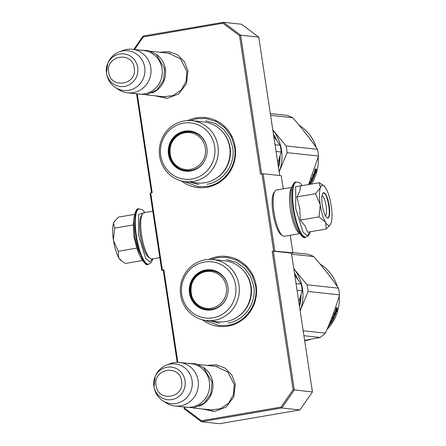 <?xml version="1.0" encoding="UTF-8"?>
<svg xmlns="http://www.w3.org/2000/svg" width="446" height="446" viewBox="0 0 446 446"><rect width="100%" height="100%" fill="white"/><g stroke="black" fill="none" stroke-linecap="round" stroke-linejoin="round"><path stroke-width="0.67" d="M166.352 52.951L168.287 53.068L180.569 58.928L186.852 71.349L186.133 81.339L181.232 90.003L173.154 95.539L163.576 96.799L161.647 96.498M213.712 366.127L215.652 366.238L227.934 372.098L234.211 384.524L233.498 394.515L228.592 403.173L220.514 408.709L210.941 409.974L209.012 409.673M181.371 180.909A35.195 33.868 -83.9 0 0 219.153 182.565A35.195 33.868 -83.9 0 0 235.154 146.84A35.195 33.868 -83.9 0 0 187.872 120.565M202.367 319.754A35.195 33.868 -83.9 0 0 240.149 321.41A35.195 33.868 -83.9 0 0 256.149 285.685A35.195 33.868 -83.9 0 0 208.867 259.41M159.545 52.221L168.995 51.591L177.837 55.014L184.532 61.905L187.917 71.048L186.411 83.842L178.662 93.955L166.982 98.376L154.857 95.767M206.911 365.391L216.36 364.761L225.197 368.19L231.892 375.075L235.276 384.223L233.776 397.012L226.027 407.131L214.342 411.547L202.222 408.943M184.666 407.454L184.8 408.307L201.402 420.734L281.002 407.092L293.106 389.748L272.16 251.288L273.649 251.031L261.986 173.895L260.497 174.146L239.558 35.686L222.95 23.259L143.356 36.901L134.547 49.528M137.307 94.279L152.192 192.705L150.703 192.962L162.372 270.098L163.855 269.847L177.848 362.342M261.635 173.957L240.645 35.178L239.558 35.686M222.95 23.259L223.435 22.3L241.559 24.251L258.769 37.129L240.645 35.178L223.435 22.3L143.099 36.065L143.356 36.901M143.099 36.065L133.767 49.445M136.61 94.078L151.54 192.817M162.372 270.098L161.731 270.282L150.068 193.14L150.703 192.962M161.731 270.282L163.281 270.449M177.179 362.342L163.219 270.025L163.855 269.847M183.969 407.248L184.215 408.87L184.8 408.307M184.215 408.87L201.425 421.749L281.766 407.984L281.002 407.092M201.402 420.734L201.425 421.749L219.555 423.7L299.89 409.935L281.766 407.984L294.31 390.005L273.309 251.159L272.16 251.288M293.106 389.748L312.434 391.956L299.89 409.935M273.649 251.031L292.922 252.86L291.444 253.183M312.434 391.956L291.433 253.111L273.309 251.159M274.797 250.903L263.129 173.767L281.259 175.718L283.243 188.848M261.986 173.895L263.129 173.767M290.262 235.259L292.922 252.86M258.769 37.129L279.703 175.551M190.297 120.565L196.792 118.736L205.589 118.463L215.914 121.39L224.762 127.606L231.206 136.454L234.568 147.002C237.751 165.02 224.55 183.936 207.033 186.461L198.236 186.735L183.741 181.422M211.298 259.41L217.787 257.582L226.585 257.309L236.91 260.235L245.763 266.452L252.207 275.299L255.564 285.847C258.747 303.865 245.551 322.781 228.029 325.307L219.231 325.58L204.736 320.267M203.331 367.331A21.899 21.073 -83.9 0 1 212.697 382.228A21.899 21.073 96.1 0 1 199.133 406.284M179.643 362.453L190.91 363.668A21.899 21.073 -83.9 0 1 209.391 381.876A21.899 21.073 96.1 0 1 186.216 407.22L174.955 406.005A21.899 21.073 96.1 0 1 166.096 402.866L162.84 400.776A19.981 19.223 96.1 0 1 154.277 388.21L154.026 387.028A16.407 15.788 -83.9 0 0 172.373 399.482A16.407 15.788 -83.9 0 0 185.062 380.711A16.407 15.788 -83.9 0 0 171.688 367.13A16.407 15.788 -83.9 0 0 155.158 376.541A16.407 15.788 -83.9 0 0 153.853 386.058A16.407 15.788 -83.9 0 0 154.026 387.028L155.158 376.541L155.654 375.437A19.981 19.223 -83.9 0 1 166.698 364.984L170.322 363.635A21.899 21.073 -83.9 0 1 179.643 362.453A21.899 21.073 -83.9 0 1 198.13 380.661A21.899 21.073 96.1 0 1 174.955 406.005M166.698 364.984A19.981 19.223 -83.9 0 1 192.064 380.516A19.981 19.223 96.1 0 1 183.652 400.357A19.981 19.223 96.1 0 1 162.84 400.776M155.966 54.156A21.899 21.073 -83.9 0 1 165.332 69.058A21.899 21.073 96.1 0 1 151.774 93.114M132.284 49.283L143.545 50.493A21.899 21.073 -83.9 0 1 162.026 68.701A21.899 21.073 96.1 0 1 138.857 94.045L127.589 92.829A21.899 21.073 96.1 0 1 118.731 89.696L115.481 87.606A19.981 19.223 96.1 0 1 106.912 75.039L106.666 73.858A16.407 15.788 -83.9 0 0 125.008 86.307A16.407 15.788 -83.9 0 0 137.702 67.536A16.407 15.788 -83.9 0 0 124.323 53.955A16.407 15.788 -83.9 0 0 107.793 63.365A16.407 15.788 -83.9 0 0 106.488 72.888A16.407 15.788 -83.9 0 0 106.666 73.858L106.488 72.888L107.793 63.365L108.289 62.267A19.981 19.223 -83.9 0 1 119.333 51.808L122.957 50.459A21.899 21.073 -83.9 0 1 132.284 49.283A21.899 21.073 -83.9 0 1 150.765 67.485A21.899 21.073 96.1 0 1 127.589 92.829M119.333 51.808A19.981 19.223 -83.9 0 1 144.705 67.346A19.981 19.223 96.1 0 1 136.292 87.182A19.981 19.223 96.1 0 1 115.481 87.606M328.769 225.431A20.338 5.341 80.3 0 0 330.475 224.416A20.338 5.341 80.3 0 0 331.116 223.039C332.276 219.226 332.32 213.534 331.244 205.968C330.029 198.386 328.234 192.494 325.864 188.301A20.338 5.341 80.3 0 0 323.863 185.843A20.338 5.341 80.3 0 0 320.395 187.593L320.317 187.827A20.338 5.341 -99.7 0 0 320.195 204.536L320.267 205.026A20.338 5.341 -99.7 0 0 325.535 222.314L325.686 222.571A20.338 5.341 80.3 0 0 328.769 225.431M330.246 224.756L326.249 229.043L325.686 222.571M320.395 187.593L319.247 182.732L300.593 185.926L299.745 191.395L296.835 196.909L299.679 208.304L300.342 220.068L305.164 226.15L307.595 232.238L326.249 229.043M322.006 195.643A10.325 2.709 -99.7 0 1 326.032 205.322A10.325 2.709 -99.7 0 1 325.457 215.792M310.265 231.781L307.249 235.683L303.024 232.132L295.709 208.499L295.687 186.629L302.36 185.625M327.648 218.022A12.828 3.367 -99.7 0 1 326.918 217.693A12.828 3.367 -99.7 0 1 322.419 205.94A12.828 3.367 -99.7 0 1 322.748 193.363A12.828 3.367 -99.7 0 1 323.824 192.722A12.828 3.367 -99.7 0 1 329.209 205.745A12.828 3.367 -99.7 0 1 327.648 218.022M325.535 222.314L318.99 216.873L320.267 205.026M300.342 220.068L318.99 216.873M320.195 204.536L315.489 193.715L320.317 187.827M296.835 196.909L315.489 193.715M319.247 182.732L323.082 185.246M322.636 193.547L323.573 193.085C327.827 192.789 331.791 218.997 327.308 217.765L326.751 217.553M140.273 235.973L140.167 235.282M133.354 223.496L133.544 220.279L134.48 236.124L139.542 255.307L136.833 248.088L134.045 237.038L133.365 223.223M144.733 212.58L138.533 214.454L138.65 235.46L145.586 258.195L149.655 261.986L152.66 258.836M139.542 255.307L139.548 255.307C143.974 263.151 146.834 266.123 148.133 264.216L149.594 263.837L151.311 262.415L152.939 258.791M121.635 260.966L120.816 260.341A20.338 5.341 -99.7 0 1 118.892 258.005L118.742 257.749A20.338 5.341 80.3 0 1 113.479 240.461L113.401 239.97A20.338 5.341 80.3 0 1 113.524 223.262L113.607 223.028A20.338 5.341 -99.7 0 1 114.209 221.768L114.432 221.422M134.391 214.403L118.435 217.141L114.438 221.428L113.607 223.028M113.524 223.262L114.678 228.123L113.401 239.97M133.332 224.929L114.678 228.123M113.479 240.461L118.179 251.282L118.742 257.749M136.833 248.088L118.179 251.282M145.703 253.473L145.491 253.111M118.892 258.005L121.959 261.222L125.438 263.452L142.296 260.564M152.794 211.203L143.991 212.709A23.465 6.16 80.3 0 0 142.486 213.868L141.365 215.585A21.899 5.753 80.3 0 0 140.54 235.455A21.899 5.753 80.3 0 0 148.485 257.13L150.112 258.373A23.465 6.16 80.3 0 0 151.456 258.981A23.465 6.16 80.3 0 0 151.919 258.964L159.813 257.61M142.486 213.868A23.465 6.16 80.3 0 0 141.605 235.154A23.465 6.16 80.3 0 0 150.112 258.373M299.667 233.648L284.325 236.274A23.465 6.16 -99.7 0 1 283.862 236.291A23.465 6.16 -99.7 0 1 282.524 235.689L280.891 234.44A21.899 5.753 -99.7 0 1 272.946 212.764A21.899 5.753 -99.7 0 1 273.772 192.895L274.898 191.178A23.465 6.16 -99.7 0 1 276.397 190.024L291.745 187.392M282.524 235.689A23.465 6.16 -99.7 0 1 274.011 212.463A23.465 6.16 -99.7 0 1 274.898 191.178M299.372 233.202A23.465 6.16 -99.7 0 1 290.374 209.659A23.465 6.16 -99.7 0 1 291.612 187.911M203.861 121.97A30.663 29.503 96.1 0 1 229.735 147.459A30.663 29.503 -83.9 0 1 197.294 182.938L185.519 181.673A30.663 29.503 -83.9 0 0 217.966 146.193A30.663 29.503 96.1 0 0 192.087 120.704L203.861 121.97M277.791 162.879L281.197 152.019A46.93 45.157 -83.9 0 0 280.183 145.307L275.048 144.755M281.197 152.019L276.063 151.467M280.183 145.307L273.794 136.448M186.166 170.885A19.869 19.117 96.1 0 1 169.658 154.4A19.869 19.117 96.1 0 1 190.425 131.38M205.333 159.445A19.869 19.117 -83.9 0 1 185.915 170.857A19.869 19.117 -83.9 0 1 169.145 154.344A19.869 19.117 96.1 0 1 190.169 131.353A19.869 19.117 96.1 0 1 206.71 146.639M168.488 154.361A20.204 19.44 -83.9 0 0 184.956 171.08A20.204 19.44 -83.9 0 0 205.311 159.495A20.204 19.44 -83.9 0 0 206.916 147.777A20.204 19.44 -83.9 0 0 206.699 146.583A20.204 19.44 -83.9 0 0 184.114 131.252A20.204 19.44 -83.9 0 0 168.488 154.361M214.626 146.455A28.31 27.245 -83.9 0 0 183.479 123.146A28.31 27.245 -83.9 0 0 160.777 155.682A28.31 27.245 -83.9 0 0 191.925 178.991A28.31 27.245 -83.9 0 0 214.626 146.455M217.782 177.213A29.921 28.795 -83.9 0 0 230.103 147.693A29.921 28.795 96.1 0 0 222.66 131.932M192.087 120.704A30.663 29.503 96.1 0 0 159.646 156.184A30.663 29.503 -83.9 0 0 185.519 181.673M205.662 120.749L215.306 123.486L223.569 129.295L229.59 137.558L232.728 147.409C235.7 164.234 223.374 181.901 207.011 184.259M198.793 184.516L189.963 182.152M196.524 121.178L197.444 121.005M270.332 113.563L286.644 115.319A46.93 45.157 96.1 0 1 292.76 117.716C301.975 128.359 310.221 138.896 317.496 149.326A46.93 45.157 96.1 0 1 318.121 152.66A46.93 45.157 96.1 0 1 318.511 156.039L287.073 152.649L279.268 171.671A42.236 40.642 -83.9 0 0 272.98 130.087L286.053 145.937A46.93 45.157 96.1 0 1 287.073 152.649M278.343 166.559A39.577 38.083 -83.9 0 0 279.575 157.366M275.517 138.784A39.577 38.083 -83.9 0 0 273.621 135.344M276.849 140.618A40.201 38.685 -83.9 0 0 273.448 134.168M278.51 167.64A40.201 38.685 -83.9 0 0 280.016 155.955M279.241 171.749A42.236 40.642 96.1 0 1 279.163 171.955L279.268 171.671M292.76 117.716L270.599 115.33M317.496 149.326L286.053 145.937M318.511 156.039L308.526 184.566M315.45 170.389A41.456 39.889 96.1 0 1 313.493 176.482L313.577 177.698L312.501 177.586L313.259 174.213L313.393 175.362A41.456 39.889 96.1 0 0 315.194 169.162L315.45 170.389L314.948 170.26M313.298 175.323A40.831 39.287 96.1 0 1 312.936 176.242L313.031 177.441L313.577 177.698M313.493 176.482L312.936 176.242M312.551 177.391L313.031 177.441M313.393 175.362L313.059 175.228M315.768 171.465L315.974 172.68L316.337 169.012L315.25 168.895L315.539 170.26A41.456 39.889 96.1 0 1 313.599 176.371L313.683 177.463A41.456 39.889 96.1 0 0 315.768 171.465L315.272 171.325M315.746 168.945L315.534 171.398M313.042 176.131L313.131 177.213L313.56 177.408M309.156 183.022L309.725 183.083L309.256 182.765M309.725 183.083A41.456 39.889 96.1 0 1 308.894 184.354L308.626 184.326M311.213 179.024L311.832 179.32L311.107 179.242A41.456 39.889 96.1 0 0 311.609 178.188L313.148 178.35L313.07 178.807L312.529 178.534A40.831 39.287 96.1 0 1 312.105 179.409L311.843 179.27A40.831 39.287 96.1 0 1 311.821 179.314M311.832 179.32A41.456 39.889 96.1 0 1 310.561 181.695L310.879 181.728A41.456 39.889 96.1 0 0 312.15 179.353L312.378 179.554A41.456 39.889 96.1 0 1 310.951 182.169L309.596 182.018A41.456 39.889 96.1 0 1 309.468 182.236M310.606 182.13A40.831 39.287 96.1 0 1 310.07 182.988M309.357 184.075A40.831 39.287 96.1 0 1 309.084 184.471M313.07 178.807A41.456 39.889 96.1 0 1 309.92 184.326M310.02 183.15L309.753 182.966A40.831 39.287 96.1 0 1 309.691 183.061M309.429 184.41L309.206 184.388A41.456 39.889 96.1 0 0 310.042 183.116L310.254 183.306A41.456 39.889 96.1 0 1 309.624 184.27L309.468 184.415M310.305 183.144L309.535 182.776A40.831 39.287 96.1 0 1 309.457 182.899M310.042 183.116L309.535 182.776M312.607 178.082L312.529 178.534M311.843 179.27L311.615 179.069A40.831 39.287 96.1 0 1 311.559 179.175M318.188 157.131A41.456 39.889 96.1 0 1 311.252 184.098M299.132 125.254A41.456 39.889 96.1 0 1 316.37 147.732M184.928 132.757A18.565 17.862 96.1 0 1 205.355 148.044A18.565 17.862 96.1 0 1 190.464 169.38A18.565 17.862 -83.9 0 1 170.037 154.093A18.565 17.862 -83.9 0 1 184.928 132.757M185.648 132.027A19.395 18.665 96.1 0 1 190.62 131.871A19.395 18.665 96.1 0 1 206.119 144.465M204.29 161.441A19.395 18.665 96.1 0 1 191.434 170.288A19.395 18.665 -83.9 0 1 186.461 170.444C165.148 169.296 164.351 134.469 185.525 132.033L190.62 131.871M194.885 132.869A19.083 18.364 96.1 0 1 197.801 133.945M190.843 170.378A19.083 18.364 -83.9 0 0 193.921 169.954M224.856 260.815A30.663 29.503 96.1 0 1 250.736 286.304A30.663 29.503 -83.9 0 1 218.289 321.783L206.52 320.518A30.663 29.503 -83.9 0 0 238.961 285.039A30.663 29.503 96.1 0 0 213.088 259.55L224.856 260.815M298.787 301.725L302.198 290.864A46.93 45.157 -83.9 0 0 301.184 284.152L296.044 283.6M302.198 290.864L297.058 290.313M301.184 284.152L294.789 275.293M207.167 309.73A19.869 19.117 96.1 0 1 190.654 293.245A19.869 19.117 96.1 0 1 211.421 270.226M226.328 298.29A19.869 19.117 -83.9 0 1 206.911 309.702A19.869 19.117 -83.9 0 1 190.147 293.189A19.869 19.117 96.1 0 1 211.17 270.198A19.869 19.117 96.1 0 1 227.711 285.485M189.489 293.206A20.204 19.44 -83.9 0 0 205.957 309.925A20.204 19.44 -83.9 0 0 226.306 298.341A20.204 19.44 -83.9 0 0 227.917 286.622A20.204 19.44 -83.9 0 0 227.7 285.429A20.204 19.44 -83.9 0 0 205.11 270.098A20.204 19.44 -83.9 0 0 189.489 293.206M235.627 285.301A28.31 27.245 -83.9 0 0 204.48 261.992A28.31 27.245 -83.9 0 0 181.773 294.527A28.31 27.245 -83.9 0 0 212.926 317.836A28.31 27.245 -83.9 0 0 235.627 285.301M238.777 316.058A29.921 28.795 -83.9 0 0 251.104 286.538A29.921 28.795 96.1 0 0 243.655 270.778M213.088 259.55A30.663 29.503 96.1 0 0 180.641 295.029A30.663 29.503 -83.9 0 0 206.52 320.518M226.663 259.594L236.302 262.332L244.57 268.141L250.585 276.403L253.724 286.254C256.701 303.079 244.375 320.746 228.012 323.105M219.794 323.361L210.958 320.997M217.52 260.024L218.445 259.851M292.883 252.575L307.645 254.164A46.93 45.157 96.1 0 1 313.755 256.561C322.971 267.204 331.216 277.741 338.497 288.172A46.93 45.157 96.1 0 1 339.122 291.506A46.93 45.157 96.1 0 1 339.512 294.884L308.069 291.494L300.264 310.516A42.236 40.642 -83.9 0 0 293.975 268.932L307.054 284.782A46.93 45.157 96.1 0 1 308.069 291.494M299.344 305.404A39.577 38.083 -83.9 0 0 300.576 296.211M296.518 277.629A39.577 38.083 -83.9 0 0 294.622 274.19M297.85 279.464A40.201 38.685 -83.9 0 0 294.444 273.013M299.506 306.486A40.201 38.685 -83.9 0 0 301.011 294.8M300.236 310.594A42.236 40.642 96.1 0 1 300.158 310.801L300.264 310.516M339.512 294.884C335.754 307.746 331.032 320.501 325.34 333.156A46.93 45.157 96.1 0 1 320.245 337.471L303.927 335.715M320.245 337.471L304.629 340.348M313.755 256.561L291.595 254.175M338.497 288.172L307.054 284.782M325.34 333.156L303.18 330.77M336.446 309.234A41.456 39.889 96.1 0 1 334.489 315.328L334.578 316.543L333.502 316.431L334.255 313.059L334.388 314.207A41.456 39.889 96.1 0 0 336.195 308.008L336.446 309.234L335.95 309.106M334.294 314.168A40.831 39.287 96.1 0 1 333.937 315.088L334.032 316.286L334.578 316.543M334.489 315.328L333.937 315.088M333.552 316.236L334.032 316.286M334.388 314.207L334.06 314.073M336.769 310.31L336.975 311.525L337.332 307.857L336.251 307.74L336.54 309.106A41.456 39.889 96.1 0 1 334.595 315.216L334.678 316.309A41.456 39.889 96.1 0 0 336.769 310.31L336.273 310.171M336.741 307.79L336.535 310.243M334.043 314.976L334.132 316.058L334.561 316.253M330.151 321.867L330.726 321.928L330.257 321.611M330.726 321.928A41.456 39.889 96.1 0 1 329.889 323.199L329.622 323.172M330.469 321.081A41.456 39.889 96.1 0 0 330.598 320.864L331.952 321.014A41.456 39.889 96.1 0 0 333.374 318.399L333.145 318.199A41.456 39.889 96.1 0 1 331.874 320.574L331.562 320.54A41.456 39.889 96.1 0 0 332.833 318.165L332.103 318.087A41.456 39.889 96.1 0 0 332.61 317.034L334.143 317.195L334.071 317.652L333.53 317.379A40.831 39.287 96.1 0 1 333.101 318.254L332.839 318.115A40.831 39.287 96.1 0 1 332.822 318.16L332.298 317.881A40.831 39.287 96.1 0 1 332.192 318.093M331.601 320.975A40.831 39.287 96.1 0 1 331.071 321.834M330.358 322.921A40.831 39.287 96.1 0 1 330.073 323.333L329.666 323.707L330.151 324.075L329.287 323.98M334.071 317.652A41.456 39.889 96.1 0 1 330.558 323.696L330.073 323.333M329.009 324.666L329.666 324.738L329.51 325.134L329.037 324.749A40.831 39.287 96.1 0 1 328.892 324.939M329.51 325.134A41.456 39.889 96.1 0 1 328.05 326.94M331.016 321.995L330.748 321.811A40.831 39.287 96.1 0 1 330.692 321.906M331.3 321.99L331.25 322.151A41.456 39.889 96.1 0 1 330.625 323.116L330.207 323.233A41.456 39.889 96.1 0 0 331.038 321.962L330.536 321.622A40.831 39.287 96.1 0 1 330.458 321.744M331.038 321.962L330.536 321.622M329.193 324.359L329.037 324.749M333.602 316.928L333.53 317.379M332.839 318.115L332.61 317.914A40.831 39.287 96.1 0 1 332.56 318.02M328.602 325.636L328.652 325.797A41.456 39.889 96.1 0 1 328.401 326.11M330.558 323.696L330.151 324.075M339.183 295.977A41.456 39.889 96.1 0 1 326.996 329.388M311.169 339.177A41.456 39.889 96.1 0 1 304.685 340.711M320.133 264.099A41.456 39.889 96.1 0 1 337.371 286.577M205.924 271.603A18.565 17.862 96.1 0 1 226.351 286.889A18.565 17.862 96.1 0 1 211.465 308.225A18.565 17.862 -83.9 0 1 191.039 292.938A18.565 17.862 -83.9 0 1 205.924 271.603M206.643 270.873A19.395 18.665 96.1 0 1 211.616 270.716A19.395 18.665 96.1 0 1 227.114 283.31M225.286 300.286A19.395 18.665 96.1 0 1 212.43 309.134A19.395 18.665 -83.9 0 1 207.462 309.29C186.149 308.141 185.346 273.314 206.52 270.878L211.616 270.716M215.881 271.714A19.083 18.364 96.1 0 1 218.796 272.79M211.839 309.223A19.083 18.364 -83.9 0 0 214.922 308.799M156.1 385.5C157.878 402.666 184.934 398.027 181.561 381.135C179.783 363.969 152.727 368.608 156.1 385.5M108.735 72.324C110.513 89.49 137.569 84.857 134.196 67.965C132.417 50.799 105.362 55.432 108.735 72.324M305.471 237.255A28.003 7.353 -99.7 0 1 293.161 208.84A28.003 7.353 -99.7 0 1 296.016 182.057C294.945 181.583 293.552 183.25 291.84 187.052C290.457 191.663 290.446 199.039 291.818 209.174C293.947 228.675 303.67 240.478 305.471 237.255L306.006 237.166A28.003 7.353 -99.7 0 1 293.697 208.75A28.003 7.353 -99.7 0 1 296.551 181.968L296.016 182.057M145.011 212.536L142.285 209.665L139.208 208.929A28.003 7.353 80.3 0 0 136.359 235.711A28.003 7.353 80.3 0 0 148.669 264.127M133.538 220.33C135.105 211.415 136.816 207.646 138.673 209.018A28.003 7.353 80.3 0 0 135.824 235.8A28.003 7.353 80.3 0 0 148.133 264.216M212.876 410.091L193.352 407.984M217.581 366.54L198.041 364.438M165.516 96.916L145.987 94.814M170.216 53.369L150.681 51.262M330.475 224.416L330.252 224.762M310.293 231.775L308.671 235.432L306.006 237.166M302.382 185.62L299.628 182.709L296.551 181.968M323.863 185.843L322.72 184.967M138.673 209.018L139.208 208.929M135.45 93.677L146.684 94.697L156.942 89.824L163.509 80.369L164.685 68.846L156.172 54.312L148.568 50.593L140.139 50.13M182.81 406.852L194.049 407.873L204.307 402.994L210.874 393.545L212.051 382.021L203.538 367.487L195.933 363.769L187.504 363.3"/></g></svg>
